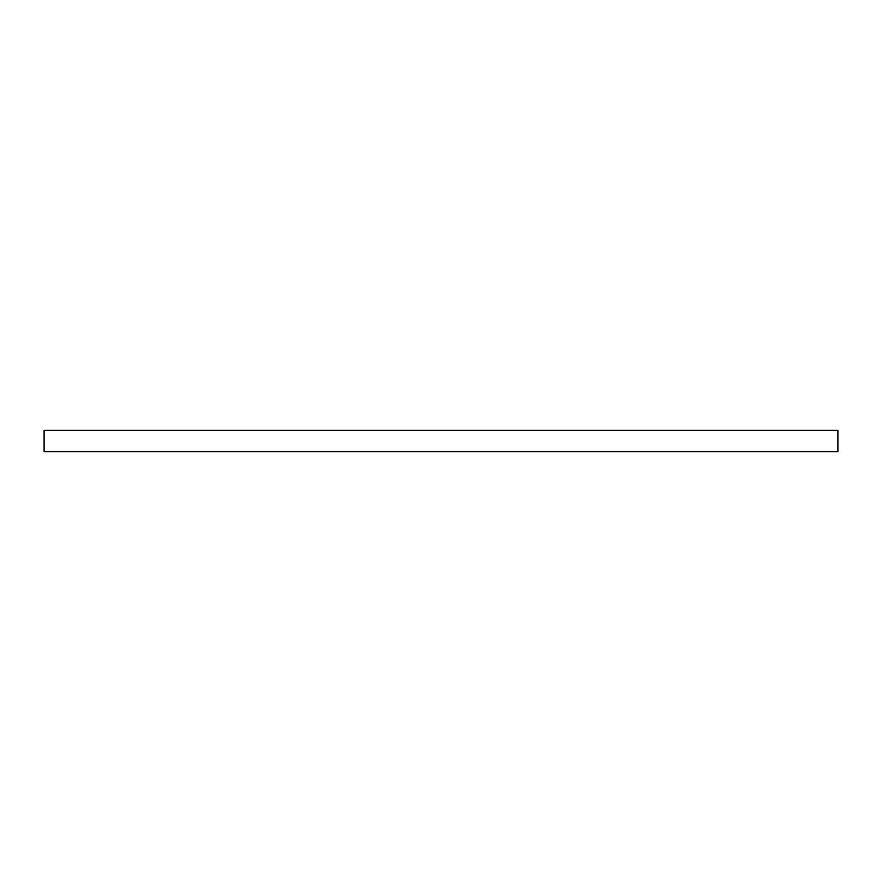 <?xml version="1.0" encoding="UTF-8"?>
<svg xmlns="http://www.w3.org/2000/svg" width="882" height="882" viewBox="0 0 882 882"><rect width="100%" height="100%" fill="white"/><g stroke="black" fill="none" stroke-linecap="round" stroke-linejoin="round"><path stroke-width="1.32" d="M837.9 451.705L837.9 430.295L44.1 430.295L44.1 451.705L837.9 451.705"/></g></svg>
